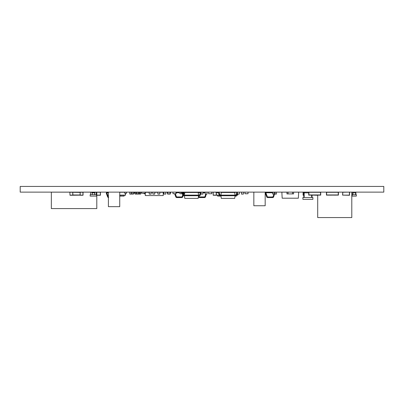<?xml version="1.0" encoding="UTF-8"?>
<svg xmlns="http://www.w3.org/2000/svg" width="404" height="404" viewBox="0 0 404 404"><rect width="100%" height="100%" fill="white"/><g stroke="black" fill="none" stroke-linecap="round" stroke-linejoin="round"><path stroke-width="0.61" d="M383.8 186.431L383.8 192.117L20.2 192.117L20.2 186.431L383.8 186.431M319.993 195.127L320.71 195.127L320.71 192.117L318.923 192.117L320.534 192.299L320.534 194.945L308.898 194.945L308.898 192.299L310.509 192.117L308.722 192.117L308.722 195.127L319.993 195.127L320.534 194.945L320.534 192.299L308.898 192.299L308.898 194.945L309.439 194.945M318.923 194.945L310.509 195.127M316.918 195.162L317.903 195.127M313.393 195.127L313.898 195.127M310.858 195.162L311.353 195.127M312.454 195.162L314.176 195.127M314.413 195.127L316.236 195.127M317.473 195.162L318.266 195.127M337.719 195.127L338.436 195.127L338.436 192.117L336.648 192.117L338.259 192.299L338.259 194.945L326.624 194.945L326.624 192.299L328.235 192.117L326.447 192.117L326.447 195.127L337.719 195.127L338.259 194.945L338.259 192.299L326.624 192.299L326.624 194.945L327.164 194.945M336.648 194.945L328.235 195.127M334.643 195.162L335.628 195.127M331.118 195.127L331.623 195.127M328.583 195.162L329.078 195.127M330.179 195.162L331.901 195.127M332.139 195.127L333.962 195.127M335.199 195.162L335.992 195.127M225.27 192.264L226.341 192.117L225.27 192.117L225.27 192.476M230.815 192.476L230.815 192.117L229.74 192.117L239.289 192.117L237.401 192.163L237.401 194.046L239.289 194.046L239.289 192.163L239.33 194.046L239.33 192.163L239.289 194.087L237.36 194.046L237.401 192.117L237.401 194.087M220.983 196.107L217.635 196.107L217.635 195.268L213.201 195.268L213.201 192.117L217.099 192.117L217.049 192.723L218.64 192.996L219.215 195.132A0.813 0.813 -90 0 0 219.998 195.733L220.927 195.733L220.927 195.127L219.801 194.975L219.231 192.839A0.813 0.813 -90 0 0 218.519 192.238L223.069 192.117L218.655 192.264M96.793 195.122L100.5 195.122L100.354 192.117L100.354 195.268L96.793 195.268M93.571 192.153L94.965 192.117L94.965 192.844L92.304 192.562L92.304 194.708M96.096 194.708L96.137 192.117L100.354 192.264L96.793 192.264M80.048 195.122L69.993 195.268L69.847 192.264L69.993 195.122L72.745 195.122L72.745 192.264L69.993 192.117L72.887 192.264L69.847 192.264L69.993 195.268L82.941 195.122L82.941 192.264L80.189 192.264L80.189 195.268L82.941 195.268L78.876 195.142L80.048 195.122L80.189 192.117L83.088 192.264L82.941 195.268L82.941 192.117L89.446 192.153M303.783 195.268L303.045 195.122L303.192 192.117L304.177 192.117L304.177 192.834L308.722 192.834M317.706 192.264L313.953 192.264L317.706 192.299M317.706 195.268L313.959 195.162M170.276 194.046L170.236 192.117L170.236 194.087L170.236 192.117L170.236 194.046L169.927 194.046L169.927 192.163L169.927 194.046L169.927 192.163L169.927 194.046L169.927 192.163L169.927 194.046L169.927 192.163L169.927 194.046L169.887 192.163L168.003 192.163L168.003 194.046L169.927 194.046L167.62 194.087L167.62 192.117L170.276 192.163L170.236 194.087L168.347 194.087M286.951 192.153L281.856 192.153L282.174 198.202L298.354 198.202L298.672 192.153L293.577 192.153L293.577 193.91L293.577 192.117M293.577 193.91L286.951 193.91L286.951 192.117M292.501 193.91L292.501 192.117M288.027 193.91L288.027 192.117M147.561 195.571L146.667 195.571M154.793 192.304L157.823 192.304L154.793 192.304M148.561 192.304L147.47 192.304L148.561 192.304M151.157 192.304L152.823 192.304L151.157 192.304M145.324 192.304L145.324 195.571L145.324 192.304L149.187 192.304L145.324 192.304M159.994 192.304L161.085 192.304L159.994 192.304M159.792 192.304L163.231 192.304L163.231 195.571L145.324 195.571L163.231 195.571L163.231 192.304L159.792 192.304M156.419 192.117L157.504 192.304L156.419 192.117M236.027 195.122L235.067 195.122L235.067 195.733L235.997 195.733A0.813 0.813 90 0 0 236.779 195.132A0.813 0.813 90 0 1 235.997 195.733A0.813 0.813 90 0 0 236.779 195.132L237.355 192.996L236.779 195.132A0.813 0.813 90 0 1 235.997 195.733L235.067 195.733L234.694 198.384L221.301 198.384L220.927 195.733L235.067 195.733L235.067 195.127L220.927 195.127L221.301 192.476L234.694 192.476L235.067 195.127L236.194 194.975L236.764 192.839A0.813 0.813 90 0 1 237.36 192.259L230.926 192.476M219.998 195.127L219.231 192.839A0.813 0.813 -90 0 0 218.519 192.238L217.135 192.117M219.801 194.975L219.231 192.839A0.813 0.813 -90 0 0 218.519 192.238A0.813 0.813 -90 0 1 219.231 192.839L219.801 194.975M180.588 192.117L180.532 192.723L182.128 192.996L182.699 195.132A0.813 0.813 -90 0 0 183.487 195.733L184.416 195.733L184.416 195.127L183.29 194.975L182.714 192.839A0.813 0.813 -90 0 0 182.002 192.238L180.623 192.117L182.002 192.238A0.813 0.813 -90 0 1 182.714 192.839A0.813 0.813 -90 0 0 182.002 192.238A0.813 0.813 -90 0 1 182.714 192.839L183.487 195.127M198.551 195.127L198.551 195.733L199.485 195.733A0.813 0.813 90 0 0 200.268 195.132A0.813 0.813 90 0 1 199.485 195.733A0.813 0.813 90 0 0 200.268 195.132L201 192.849L200.268 195.132A0.813 0.813 90 0 1 199.485 195.733L198.551 195.733L198.182 198.384L184.79 198.384L184.416 195.733L198.551 195.733L198.551 195.127L184.416 195.127L184.79 192.476L198.182 192.476L198.551 195.127L199.682 194.975L200.253 192.839A0.813 0.813 90 0 1 200.965 192.238L201 192.238M108.398 192.117L108.398 206.661L119.736 206.661L119.736 192.117L124.75 192.117L124.75 193.263L126.538 193.263L124.75 193.263M135.047 192.117L134.921 193.263M144.445 192.117L145.157 192.117L145.157 193.263L144.799 193.263M142.294 192.117L141.582 192.117L141.582 193.263L142.294 193.263L141.935 193.263M142.294 193.263L144.445 193.263M244.996 192.117L244.996 193.728L248.036 193.728L248.036 192.117L244.965 192.117L244.965 193.728M246.521 193.763L247.117 193.763L246.521 193.763M246.268 193.763L245.925 193.763L246.268 193.763M244.996 193.728L248.036 193.728M211.726 193.728L211.726 192.117L208.636 192.117L208.636 193.728L211.726 193.728L208.636 193.728M211.676 192.117L211.676 193.728M176.094 193.728L176.094 192.117L173.003 192.117L173.003 193.728L176.094 193.728L173.003 193.728M176.043 192.117L176.043 193.728M305.111 199.349L305.469 199.349L305.111 199.349M310.767 199.349L311.125 199.349L310.767 199.349M307.899 199.349L307.54 199.349L307.899 199.349M304.177 197.521L304.177 192.834M311.62 197.521L311.62 195.127L311.62 197.521M304.177 192.87L304.141 197.521L303.783 197.521L303.783 192.976A0.535 0.535 116.6 0 1 304.177 192.461M312.014 195.127L312.014 197.521L312.014 195.127M311.656 195.127L311.656 197.521L312.014 197.521M302.904 199.349L302.904 197.521L312.893 197.521L312.893 199.349L302.904 199.349M194.273 192.117L193.228 192.117L194.304 192.117L194.304 192.476M189.829 192.117L188.754 192.117L188.754 192.476M188.754 192.117L188.729 192.476M235.012 196.107L236.36 196.107L236.36 195.647M239.33 194.046L239.33 192.163M241.491 192.117L243.42 192.163L241.491 192.163L241.491 194.046L243.38 194.046L243.42 192.163L243.38 194.087L241.491 194.087L241.491 192.117L241.491 194.087M243.42 194.046L243.42 192.163M236.784 195.122L237.759 195.122L237.759 194.087L237.759 195.122L237.759 194.087L237.759 195.122L236.729 195.268M149.227 192.117L151.157 192.163L149.227 192.163L149.227 194.046L151.116 194.046L151.157 192.163L151.116 194.087L149.227 194.087L149.227 192.117L149.227 194.087M151.157 194.046L151.157 192.163M152.863 192.117L154.793 192.163L152.863 192.163L152.863 194.046L154.752 194.046L154.793 192.163L154.752 194.087L152.863 194.087L152.863 192.117L152.863 194.087M154.793 194.046L154.793 192.163M167.963 194.046L168.003 192.117L167.62 192.163L167.62 194.046L167.963 194.046L167.963 192.163M274.048 192.117L272.7 192.163L272.7 194.046L274.048 194.046L274.048 192.163L275.028 192.117L275.028 194.046L276.376 194.046L276.376 192.163L274.988 192.163L274.988 194.036L276.417 194.046L275.028 194.087L276.376 194.087L275.028 194.087L274.988 192.163L274.089 192.163A1.091 1.091 116.6 0 1 274.154 192.163M274.988 192.163L274.089 192.203L274.089 194.006L274.988 194.036L272.7 194.087L274.089 194.006M272.66 194.046L274.048 194.087L272.66 194.046L272.7 192.117L272.66 194.046M276.417 194.046L276.376 192.117L276.376 194.087M274.24 194.066L273.225 196.708A0.636 0.636 116.6 0 1 272.629 197.117L267.721 197.117A0.636 0.636 116.6 0 1 267.125 196.708L265.898 193.435A0.636 0.636 116.6 0 1 266.494 192.572L266.494 192.753A0.455 0.455 -63.4 0 0 266.069 193.37L267.296 196.642A0.455 0.455 -63.4 0 0 267.721 196.935A0.455 0.455 116.6 0 1 267.296 196.642L265.898 193.435M137.34 192.117L135.052 192.117L136.547 192.163L136.547 194.046L136.572 192.117L138.86 192.117L137.527 192.117M138.219 192.117L139.552 192.117L139.552 194.087L140.536 194.046L140.536 192.163L139.582 192.163L139.582 194.046L140.703 194.046L136.532 194.006M139.203 194.046L136.042 194.036M138.032 192.117L136.693 192.117M136.532 192.203L136.032 192.203L136.032 194.006M137.648 192.117L138.986 192.117L137.648 192.117M137.648 194.087L136.693 194.087L137.648 194.087M136.032 194.046L135.976 192.163L135.022 192.163L135.022 194.046L136.007 194.087L137.88 194.046L137.88 192.163L136.532 192.163L136.547 194.046M136.062 192.163L136.532 192.163L136.062 192.163M139.496 194.046L138.89 194.046L138.89 192.163L139.516 192.173M138.774 192.117L140.703 192.163L140.663 194.046L140.663 192.163L139.173 192.117L140.547 192.163L140.506 194.087M140.703 192.163L140.703 194.046M176.821 197.389L181.729 197.571A1.091 1.091 -104 0 0 182.749 196.864A1.091 1.091 76 0 1 181.729 197.571L176.821 197.571A1.091 1.091 76 0 1 175.801 196.864L174.659 193.819L175.972 196.804A0.909 0.909 -104 0 0 176.821 197.389L181.729 197.389A0.909 0.909 -104 0 0 182.583 196.804L183.032 195.597M184.047 193.208A1.091 1.091 -104 0 0 182.956 192.117A1.091 1.091 76 0 1 183.977 193.592L183.411 195.112L183.81 193.531A0.909 0.909 -104 0 0 182.956 192.299L182.956 192.117A1.091 1.091 76 0 1 184.047 193.208A1.091 1.091 -104 0 0 182.956 192.117L184.047 193.208M176.225 196.708L175.331 193.804L176.397 196.642A0.455 0.455 -104 0 0 176.821 196.935L181.729 196.935A0.455 0.455 -104 0 0 182.154 196.642L182.709 195.162L182.325 196.708A0.636 0.636 76 0 1 181.729 197.117L176.821 197.117A0.636 0.636 76 0 1 176.225 196.708L175.149 193.834M183.411 193.208A0.455 0.455 -104 0 0 182.956 192.753L182.689 192.753L182.956 192.753A0.455 0.455 -104 0 1 183.381 193.37L183.158 194.486M181.926 196.894A0.455 0.455 76 0 1 181.729 196.935L176.821 197.117M179.139 192.299L179.139 192.572M182.749 196.864L183.194 195.682L182.749 196.864M176.624 192.572L179.139 192.753L179.139 192.117L176.674 192.299M179.139 192.753L176.563 192.753L179.139 192.753M267.721 197.389L267.721 197.571A1.091 1.091 116.6 0 1 266.701 196.864L265.473 193.592A1.091 1.091 116.6 0 1 266.494 192.117L266.494 192.299A0.909 0.909 -63.4 0 0 265.64 193.531L266.867 196.804A0.909 0.909 -63.4 0 0 267.721 197.389L272.629 197.571L267.721 197.571L272.629 197.571L267.721 197.571L272.629 197.571L273.649 196.864A1.091 1.091 116.6 0 1 272.629 197.571A1.091 1.091 -63.4 0 0 273.649 196.864L274.508 194.066M270.039 192.299L270.039 192.753L266.494 192.753L270.039 192.753L270.039 192.117L266.494 192.299M270.311 192.753L272.66 192.753L270.311 192.753L272.66 192.753L270.311 192.753L270.311 192.117M267.721 197.117L272.629 196.935A0.455 0.455 -63.4 0 0 273.054 196.642L274.013 194.087L273.225 196.708M69.331 192.153L69.331 192.117A1.091 1.091 116.6 0 1 69.609 192.153M61.691 192.153L61.969 192.117A1.091 1.091 116.6 0 0 61.691 192.153A1.091 1.091 116.6 0 1 61.969 192.117L61.969 192.153M198.48 196.233L198.692 196.804A0.909 0.909 -63.4 0 0 199.546 197.389L204.454 197.571L199.546 197.571L204.454 197.571L199.546 197.571L204.454 197.571L205.474 196.864A1.091 1.091 116.6 0 1 204.454 197.571A1.091 1.091 -63.4 0 0 205.474 196.864L206.323 194.087M197.511 192.476L198.319 192.117A1.091 1.091 116.6 0 0 197.511 192.476A1.091 1.091 116.6 0 1 198.319 192.117L198.319 192.299A0.909 0.909 -63.4 0 0 197.778 192.476M199.546 197.389L199.546 197.571A1.091 1.091 116.6 0 1 198.526 196.864L198.43 196.612L198.692 196.804M199.546 197.117L199.546 196.935A0.455 0.455 116.6 0 1 199.121 196.642A0.455 0.455 -63.4 0 0 199.546 196.935L204.454 196.935A0.455 0.455 -63.4 0 0 204.879 196.642L205.838 194.087L205.05 196.708A0.636 0.636 116.6 0 1 204.454 197.117L199.546 197.117A0.636 0.636 116.6 0 1 198.95 196.708L198.586 195.733M198.319 192.753A0.455 0.455 -63.4 0 0 198.223 192.764A0.455 0.455 -63.4 0 1 198.319 192.753L200.379 192.572M205.091 192.753L202.97 192.753L205.091 192.753M198.778 195.733L199.121 196.642L198.778 195.733M108.398 197.066A0.636 0.636 76 0 1 108.05 196.708L106.823 193.435A0.636 0.636 76 0 1 107.419 192.572L108.398 192.753L107.419 192.753A0.455 0.455 -104 0 0 106.994 193.37A0.455 0.455 76 0 1 107.307 192.769L106.994 193.37L108.222 196.642A0.455 0.455 -104 0 0 108.398 196.864M108.398 197.546A1.091 1.091 76 0 1 107.626 196.864L106.398 193.592A1.091 1.091 76 0 1 107.419 192.117A1.091 1.091 -104 0 0 106.57 192.521M108.05 196.708L106.823 193.435M296.581 192.153L296.581 192.117A1.091 1.091 116.6 0 1 296.859 192.153M349.42 195.268L342.587 195.122L342.733 192.117L349.42 192.117L349.42 195.268L342.587 195.122L342.733 192.117L349.42 192.117L342.733 192.264L342.733 195.122L349.42 195.122L349.42 192.117M349.566 195.122L349.566 192.264M253.838 192.117L253.838 205.752L265.175 205.752L265.175 192.117M219.473 196.107L219.978 196.107M201.041 192.117L202.97 192.163L201.041 192.163L201.041 194.046L202.929 194.046L202.97 192.163L202.929 194.087L201.041 194.087L201.041 192.117L201.041 194.087M202.97 194.046L202.97 192.163M219.266 195.268L216.236 195.122L216.382 192.117L216.382 195.122L219.21 195.122M354.005 196.107L354.51 196.107M355.904 194.708L352.899 194.708L352.894 192.844L355.621 192.844L355.621 193.935L355.621 192.572A0.359 0.359 76 0 1 355.904 192.92L355.904 194.708L355.904 192.92L355.904 194.708L355.904 192.92L355.621 192.758M356.348 194.708L352.167 194.708L352.167 196.107L356.348 196.107L356.348 194.708M352.894 192.758L352.894 192.117M352.793 194.708L352.611 192.92A0.359 0.359 76 0 1 352.894 192.572M355.616 194.708L355.616 193.935L355.621 194.708M317.706 195.162L317.706 217.569L351.793 217.569L351.793 192.117M336.648 192.163L338.401 192.117M338.441 194.046L338.436 192.142L338.436 194.046M72.745 192.117L72.887 194.981L80.048 194.981M72.745 195.268L69.993 195.268L72.745 195.268L72.887 194.981M80.048 192.41L72.882 192.309M80.048 192.264L72.887 192.264L80.053 192.309M72.887 195.122L73.811 195.122L72.887 195.122M78.154 195.142L74.649 195.142M78.396 195.142L77.901 195.142M76.427 195.142L75.886 195.142M77.679 195.142L77.088 195.142M77.548 195.142L76.947 195.142M78.038 195.142L76.619 195.142M76.674 195.142L76.391 195.142M76.159 195.142L75.583 195.142M75.27 195.142L74.402 195.142M75.765 195.142L74.902 195.142M75.402 195.142L74.816 195.122M205.131 192.117L207.06 192.163L205.131 192.163L205.131 194.046L207.02 194.046L207.06 192.163L207.02 194.087L205.131 194.087L205.131 192.117L205.131 194.087M207.06 194.046L207.06 192.163M157.863 192.117L159.792 192.163L157.863 192.163L157.863 194.046L159.752 194.046L159.792 192.163L159.752 194.087L157.863 194.087L157.863 192.117L157.863 194.087M159.792 194.046L159.792 192.163M132.093 192.163L132.133 194.046L133.482 194.046L133.482 192.163L132.093 192.163L132.093 194.036L133.482 194.087L132.133 194.087L133.527 194.046L133.482 192.117L133.482 194.087L132.133 194.087L133.482 194.087L132.133 194.087L132.093 192.163L131.159 192.117L132.093 192.163L132.093 194.036L129.81 194.087L132.093 194.046L129.81 194.087L131.159 194.087L131.199 192.173L132.093 192.173M129.765 194.046L131.159 194.087L129.81 194.087L131.159 194.087L129.81 194.087L131.159 194.046L131.159 192.163L129.81 192.163L129.81 194.046L129.765 192.163L129.765 194.046M131.946 194.046L131.315 194.046M126.538 193.263L126.538 192.117L119.736 192.117M121.755 196.107L122.26 196.107M119.917 195.268L119.917 196.107L124.099 196.107L124.099 195.268M96.601 194.708L90.148 194.708L90.148 196.107L96.601 196.107L96.601 194.708M91.784 192.117L91.784 192.844L92.127 192.844M90.653 194.708L90.612 192.117M94.622 193.935L94.622 192.844M94.622 192.743L92.127 192.92L92.304 192.562M94.622 192.92L94.445 194.708M133.527 194.046L133.482 192.117L133.527 194.046L133.527 192.163L133.527 194.046L133.527 192.163L133.527 194.046L132.133 194.087L133.482 194.087M125.351 195.268L119.736 195.268L125.351 195.268L125.351 193.263M125.498 193.263L125.498 195.122L125.498 193.263M163.928 192.117L165.852 192.163L165.812 194.087L163.883 194.046L163.883 192.163L163.928 194.046L165.812 194.046L165.812 192.163L163.883 192.163L163.928 194.087M165.852 194.046L165.852 192.163M74.412 192.117L75.765 192.117L74.447 192.264M76.699 192.203L78.088 192.117L76.74 192.117M74.371 192.163L72.841 192.153M75.795 192.264L76.775 192.264M76.735 192.173L75.836 192.264M78.123 192.264L80.098 192.153M75.795 192.117L74.407 192.264M96.137 192.153L96.793 192.153L96.793 208.58L51.343 208.58L51.343 192.153L69.897 192.153M83.037 192.153L90.612 192.153M91.784 192.153L94.965 192.153M224.563 192.117L224.563 192.476M213.201 195.268L213.054 192.264L213.201 195.122L216.236 195.122L216.236 192.264L213.201 192.117M100.5 192.264L100.354 195.122L100.5 192.264M303.192 195.268L303.045 192.264L303.192 195.122L303.783 195.122M304.177 192.264L303.192 192.117M167.62 194.087L167.62 192.117M303.783 197.521L303.783 192.976L304.141 192.976L303.783 192.976M237.759 194.087L237.759 195.122L237.613 194.087M169.887 192.117L170.276 192.163M136.355 194.046L136.062 194.046M135.022 194.046L135.012 192.163M136.547 192.163L138.86 192.117L137.936 192.163L137.936 194.046L138.86 194.087L138.86 192.117M139.521 192.203L138.905 192.203M138.905 194.006L139.521 194.006M182.648 192.572L182.956 192.572A0.636 0.636 76 0 1 183.552 193.435M182.068 197.324A0.909 0.909 76 0 1 181.729 197.389L181.729 197.571M178.957 192.572L178.957 192.299M174.861 193.844L175.972 196.804M183.28 194.94L183.81 193.531M182.956 192.299L182.699 192.299M182.82 195.39L182.325 196.708M265.403 193.208A1.091 1.091 116.6 0 1 266.494 192.117L265.403 193.208M266.494 192.753L270.039 192.753L266.494 192.753A0.455 0.455 -63.4 0 0 266.039 193.208M266.867 196.804L265.64 193.531M266.494 192.572L270.039 192.572M272.629 197.389A0.909 0.909 -63.4 0 0 273.478 196.804M272.66 192.299L270.311 192.299M270.311 192.572L272.66 192.572M267.721 196.935L272.629 197.117M270.039 192.753L270.039 192.117M200.717 192.299L198.319 192.299M204.454 197.389A0.909 0.909 -63.4 0 0 205.303 196.804M205.091 192.299L202.97 192.299M202.97 192.572L205.091 192.572M206.03 194.087L205.05 196.708M199.546 196.935L204.454 197.117M108.646 197.571L107.626 196.864L106.57 193.531L107.797 196.804A0.909 0.909 -104 0 0 108.398 197.359M107.419 192.572L108.398 192.572M108.398 192.299L107.419 192.299A0.909 0.909 -104 0 0 106.57 193.531M217.089 192.264L216.236 192.264M219.968 195.122L220.932 195.122M355.722 194.708L355.722 192.92M352.611 194.708L352.793 192.92M80.189 192.264L82.941 192.117L83.088 195.122L82.941 192.264M124.75 192.264L119.736 192.264M119.736 195.122L125.498 195.122M78.123 192.117L76.735 192.163M133.527 193.688A1.727 1.727 0 0 0 134.532 192.117M143.556 193.263A1.727 1.727 0 0 0 145.324 193.779M163.231 193.819A1.727 1.727 0 0 0 163.883 193.546M174.336 193.728A1.727 1.727 0 0 0 175.583 193.728M176.094 193.42A1.727 1.727 0 0 0 176.684 192.117M179.255 192.117A1.727 1.727 0 0 0 182.219 193.324M182.628 192.632A1.727 1.727 0 0 0 182.709 192.117M170.276 193.208A1.727 1.727 0 0 0 170.665 192.117M167.211 192.117A1.727 1.727 0 0 0 167.579 193.188M176.821 197.571L175.801 196.864M106.398 193.592L107.156 192.153"/></g></svg>
